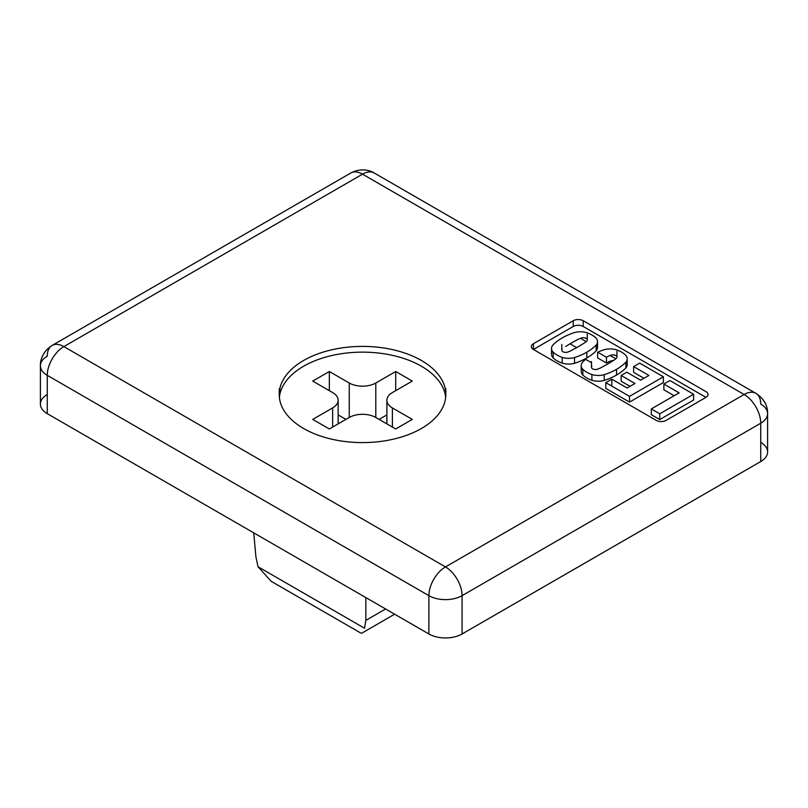 <?xml version="1.0" encoding="UTF-8"?>
<svg xmlns="http://www.w3.org/2000/svg" width="808" height="808" viewBox="0 0 808 808"><rect width="100%" height="100%" fill="white"/><g stroke="black" fill="none" stroke-linecap="round" stroke-linejoin="round"><path stroke-width="1.21" d="M258.045 566.761L255.914 556.934L253.732 532.856L255.914 556.934L258.045 566.761L364.539 628.24L258.045 566.761L271.246 581.346L361.004 633.169M375.791 417.484L375.791 383.002A18.776 10.837 180 0 1 349.248 383.002L349.248 417.484A18.776 10.837 180 0 1 375.791 417.484A18.776 10.837 0 0 0 349.248 417.484L349.248 383.002L329.341 371.508L329.341 390.658L329.341 371.508L312.746 381.083L332.654 392.577A18.776 10.837 180 0 1 338.148 400.243A18.776 10.837 180 0 1 332.654 407.909L332.654 427.068L332.654 407.909L312.746 419.403L329.341 428.977L349.248 417.484L329.341 428.977L312.746 419.403L332.654 407.909A18.776 10.837 0 0 0 332.654 392.577L312.746 381.083L329.341 371.508L349.248 383.002A18.776 10.837 0 0 0 375.791 383.002L375.791 417.484L395.708 428.977L412.292 419.403L395.708 428.977L375.791 417.484M392.385 407.909A18.776 10.837 180 0 1 386.891 400.243A18.776 10.837 180 0 1 392.385 392.577L412.292 381.083L395.708 371.508L375.791 383.002L395.708 371.508L395.708 390.658L395.708 371.508L412.292 381.083L392.385 392.577A18.776 10.837 0 0 0 392.385 407.909L412.292 419.403L392.385 407.909L392.385 427.068L392.385 407.909M551.531 348.43L551.531 354.187A13.423 7.747 0 0 0 553.187 357.914L553.187 352.167A13.423 7.747 180 0 1 551.531 348.43A13.423 7.747 180 0 1 552.874 345.046A56.287 32.502 180 0 1 574.528 332.553A13.423 7.747 180 0 1 586.85 332.724A25.876 14.938 180 0 1 595.87 337.936A25.876 14.938 0 0 0 586.85 332.724A13.423 7.747 0 0 0 574.528 332.553A56.287 32.502 0 0 0 552.874 345.046A13.423 7.747 0 0 0 553.187 352.167A25.876 14.938 0 0 0 562.206 357.378A13.423 7.747 0 0 0 574.528 357.55A56.287 32.502 0 0 0 586.861 352.167A56.287 32.502 0 0 0 596.183 345.046A13.423 7.747 0 0 0 595.87 337.936A13.423 7.747 180 0 1 597.526 341.663A13.423 7.747 180 0 1 596.183 345.046A56.287 32.502 180 0 1 586.861 352.167L586.861 357.914A56.287 32.502 180 0 1 574.528 363.297A13.423 7.747 180 0 1 562.206 363.125A25.876 14.938 180 0 1 553.187 357.914A13.423 7.747 180 0 1 552.48 351.308M40.4 365.761L40.4 404.071A23.462 13.544 0 0 0 47.268 413.656L47.268 375.336L428.886 595.658A23.462 13.544 -60 0 1 445.481 566.923A23.462 13.544 60 0 1 462.075 595.658L760.732 423.23A23.462 13.544 -120 0 0 744.138 394.496L362.519 174.174L63.862 346.602L445.481 566.923L744.138 394.496A23.462 13.544 60 0 1 760.732 423.23L760.732 461.55A23.462 13.544 0 0 0 767.6 451.975L767.6 413.656A23.462 13.544 180 0 1 760.732 423.23A23.462 13.544 0 0 0 767.6 413.656C767.721 405.333 763.812 398.556 755.864 393.334A23.462 13.544 120 0 0 744.138 394.496L445.481 566.923A23.462 13.544 120 0 0 428.886 595.658L428.886 633.977A23.462 13.544 0 0 0 462.075 633.977L462.075 595.658A23.462 13.544 180 0 1 428.886 595.658A23.462 13.544 0 0 0 462.075 595.658A23.462 13.544 -120 0 0 445.481 566.923L63.862 346.602A23.462 13.544 -120 0 0 52.136 345.44A23.462 13.544 60 0 1 63.862 346.602A23.462 13.544 120 0 0 47.268 375.336A23.462 13.544 180 0 1 40.4 365.761A23.462 13.544 180 0 1 47.268 356.176A23.462 13.544 60 0 1 52.136 345.44C42.238 351.591 40.097 361.216 40.4 365.761A23.462 13.544 0 0 0 47.268 375.336A23.462 13.544 -60 0 1 63.862 346.602L362.519 174.174A23.462 13.544 -60 0 1 374.256 173.013A23.462 13.544 120 0 0 362.519 174.174L744.138 394.496A23.462 13.544 -60 0 1 755.864 393.334A23.462 13.544 -60 0 1 760.732 404.071A23.462 13.544 180 0 1 767.6 413.656M573.236 320.736A7.04 4.06 180 0 1 583.194 320.736L705.97 391.617A7.04 4.06 180 0 1 705.97 397.364L666.156 420.362A7.04 4.06 180 0 1 656.197 420.362L533.421 349.47L656.197 420.362A7.04 4.06 0 0 0 666.156 420.362L705.97 397.364L583.194 326.483A7.04 4.06 0 0 0 573.236 326.483L533.421 349.47L573.236 326.483L573.236 320.736L533.421 343.723L573.236 320.736A7.04 4.06 0 0 1 583.194 320.736L583.194 326.483L705.97 397.364M421.423 360.489A83.295 48.096 180 0 1 421.423 428.503A83.295 48.096 180 0 1 303.616 428.503A83.295 48.096 180 0 1 303.616 360.489A83.295 48.096 180 0 1 421.423 360.489A83.295 48.096 0 0 0 330.644 350.066A83.295 48.096 0 0 0 279.225 394.496A83.295 48.096 0 0 0 303.616 428.503A83.295 48.096 0 0 0 394.395 438.926A83.295 48.096 0 0 0 445.824 394.496A83.295 48.096 0 0 0 421.423 360.489M626.261 361.681A13.423 7.747 180 0 1 625.867 367.943A56.287 32.502 180 0 1 616.544 375.053A56.287 32.502 180 0 1 604.212 380.437L604.212 374.69A13.423 7.747 180 0 1 591.89 374.518A25.876 14.938 180 0 1 582.871 369.306A13.423 7.747 180 0 1 581.215 365.58A13.423 7.747 180 0 1 582.558 362.196A56.287 32.502 180 0 1 585.659 359.348L591.486 362.721L585.659 359.348A56.287 32.502 0 0 0 582.558 362.196A13.423 7.747 0 0 0 582.871 369.306A25.876 14.938 0 0 0 591.89 374.518A13.423 7.747 0 0 0 604.212 374.69A56.287 32.502 0 0 0 616.544 369.306A56.287 32.502 0 0 0 625.867 362.196A13.423 7.747 0 0 0 625.564 355.076A25.876 14.938 0 0 0 616.534 349.864A13.423 7.747 0 0 0 604.212 349.692A56.287 32.502 0 0 0 597.637 352.177L606.455 357.257A21.735 12.544 180 0 1 611.333 355.076A3.889 2.242 180 0 1 615.807 355.5A3.889 2.242 180 0 1 616.544 358.085A20.725 11.969 180 0 1 613.12 360.691A20.725 11.969 180 0 1 613.03 360.742A142.966 82.537 180 0 1 607.525 364.105A142.966 82.537 180 0 1 601.707 367.276A20.725 11.969 180 0 1 601.617 367.337A20.725 11.969 180 0 1 597.102 369.306A3.889 2.242 180 0 1 592.628 368.882A3.889 2.242 180 0 1 591.89 366.297M561.802 344.41L561.802 350.157A3.889 2.242 0 0 0 567.408 352.167A20.725 11.969 0 0 0 571.923 350.197A20.725 11.969 0 0 0 572.024 350.137A142.966 82.537 0 0 0 577.841 346.965A142.966 82.537 0 0 0 583.346 343.602A20.725 11.969 0 0 0 583.437 343.551A20.725 11.969 0 0 0 586.861 340.946A3.889 2.242 0 0 0 587.254 339.946A3.889 2.242 0 0 0 581.649 337.936A20.725 11.969 0 0 0 577.033 339.966A142.966 82.537 0 0 0 565.711 346.501A142.966 82.537 180 0 1 577.033 339.966A20.725 11.969 180 0 1 581.649 337.936A3.889 2.242 180 0 1 586.123 338.36A3.889 2.242 180 0 1 586.861 340.946A20.725 11.969 180 0 1 583.437 343.551A20.725 11.969 180 0 1 583.346 343.602A142.966 82.537 180 0 1 577.841 346.965A142.966 82.537 180 0 1 572.024 350.137A20.725 11.969 180 0 1 571.923 350.197A20.725 11.969 180 0 1 567.408 352.167A3.889 2.242 180 0 1 562.944 351.743A3.889 2.242 180 0 1 562.196 349.157M679.134 392.86L651.309 408.929L659.752 413.807L693.628 394.254L669.913 380.558L663.873 384.053L679.134 392.86L663.873 384.053L663.873 389.799L674.165 395.738L663.873 389.799L663.873 384.053L669.913 380.558L693.628 394.254L693.628 400L659.752 419.554L651.309 414.686L651.309 408.929L679.134 392.86M633.634 366.59L648.935 375.427L640.663 380.204L626.816 372.205L621.15 375.478L634.997 383.477L627.139 388.012L634.997 383.477L621.15 375.478L621.15 381.224L630.018 386.345L621.15 381.224L621.15 375.478L626.816 372.205L640.663 380.204L648.935 375.427L633.634 366.59L639.673 363.105L633.634 366.59L633.634 372.337L633.634 366.59M605.798 382.659L629.523 396.354L663.388 376.801L639.673 363.105L663.388 376.801L663.388 382.548L629.523 402.101L605.798 388.406L629.523 402.101L663.388 382.548L663.388 376.801L629.523 396.354L629.523 402.101L629.523 396.354L605.798 382.659L605.798 388.406L605.798 382.659L611.838 379.174L611.838 384.921L610.777 385.537L611.838 384.921L611.838 379.174L627.139 388.012M613.292 360.59A3.889 2.242 0 0 0 611.333 360.822A21.735 12.544 0 0 0 606.455 363.014L597.637 357.924L606.455 363.014L606.455 357.257L597.637 352.177L597.637 357.924L597.637 352.177A56.287 32.502 180 0 1 604.212 349.692A13.423 7.747 180 0 1 616.534 349.864A25.876 14.938 180 0 1 625.564 355.076A13.423 7.747 180 0 1 627.22 358.813A13.423 7.747 180 0 1 625.867 362.196L625.867 367.943A13.423 7.747 0 0 0 627.22 364.56L627.22 358.813M612.979 354.843A13.423 7.747 180 0 1 615.393 355.298A13.423 7.747 0 0 0 612.979 354.843M581.215 365.58L581.215 371.326A13.423 7.747 0 0 0 582.871 375.053L582.871 369.306L582.871 375.053A25.876 14.938 0 0 0 591.89 380.265L591.89 374.518L591.89 380.265A13.423 7.747 0 0 0 604.212 380.437A13.423 7.747 180 0 1 591.89 380.265A25.876 14.938 180 0 1 582.871 375.053A13.423 7.747 180 0 1 582.174 368.448M643.956 378.296L633.634 372.337L643.956 378.296M596.577 344.541A13.423 7.747 180 0 1 596.183 350.803A56.287 32.502 180 0 1 586.861 357.914A56.287 32.502 0 0 0 596.183 350.803L596.183 345.046L596.183 350.803A13.423 7.747 0 0 0 597.526 347.42L597.526 341.663M583.285 337.704A13.423 7.747 180 0 1 585.709 338.148A13.423 7.747 0 0 0 583.285 337.704M693.628 394.254L659.752 413.807L659.752 419.554L693.628 400L693.628 394.254M659.752 413.807L651.309 408.929L651.309 414.686L659.752 419.554L659.752 413.807M591.486 361.55L591.486 367.297A3.889 2.242 0 0 0 597.102 369.306A20.725 11.969 0 0 0 601.617 367.337A20.725 11.969 0 0 0 601.707 367.276A142.966 82.537 0 0 0 607.525 364.105A142.966 82.537 0 0 0 613.03 360.742A20.725 11.969 0 0 0 613.12 360.691A20.725 11.969 0 0 0 616.544 358.085A3.889 2.242 0 0 0 616.948 357.086A3.889 2.242 0 0 0 611.333 355.076A21.735 12.544 0 0 0 606.455 357.257M616.544 369.306L616.544 375.053A56.287 32.502 0 0 0 625.867 367.943L625.867 362.196A56.287 32.502 180 0 1 616.544 369.306A56.287 32.502 180 0 1 604.212 374.69L604.212 380.437A56.287 32.502 0 0 0 616.544 375.053L616.544 369.306M705.97 391.617L583.194 320.736M533.421 343.723A7.04 4.06 0 0 0 533.421 349.47L533.421 343.723M52.136 345.44L350.783 173.013A23.462 13.544 60 0 1 362.519 174.174A23.462 13.544 -120 0 0 350.783 173.013C360.974 167.539 370.397 170.438 374.256 173.013L755.864 393.334M379.114 419.403L386.891 414.908L379.114 419.403M345.925 419.403L338.148 414.908L345.925 419.403M445.673 397.364A83.295 48.096 0 0 0 421.423 366.236A83.295 48.096 0 0 0 332.957 355.278A83.295 48.096 0 0 0 279.366 397.364A83.295 48.096 180 0 1 332.957 355.278A83.295 48.096 180 0 1 421.423 366.236M570.064 343.814L576.68 347.622L570.064 343.814M281.255 389.688L279.477 390.708L281.255 389.688M615.847 358.742L610.192 355.48L615.847 358.742M586.164 341.602L580.498 338.33L586.164 341.602M428.886 595.658L47.268 375.336L47.268 413.656L428.886 633.977L428.886 595.658M365.842 620.393L365.842 597.577L365.842 620.393L364.539 628.24L365.842 620.393L385.598 608.99L365.842 620.393M760.732 442.39A23.462 13.544 180 0 1 760.732 461.55L462.075 633.977A23.462 13.544 180 0 1 428.886 633.977L47.268 413.656A23.462 13.544 180 0 1 47.268 394.496M462.075 633.977L760.732 461.55L760.732 423.23L462.075 595.658L462.075 633.977M562.206 357.378A25.876 14.938 180 0 1 553.187 352.167L553.187 357.914A25.876 14.938 0 0 0 562.206 363.125L562.206 357.378L562.206 363.125A13.423 7.747 0 0 0 574.528 363.297L574.528 357.55A13.423 7.747 180 0 1 562.206 357.378M574.528 363.297A56.287 32.502 0 0 0 586.861 357.914L586.861 352.167A56.287 32.502 180 0 1 574.528 357.55L574.528 363.297M386.891 400.243L386.891 423.887M338.148 400.243L338.148 423.887M616.948 351.339L616.948 357.086M587.254 334.199L587.254 339.946M445.824 394.496L445.824 388.749M394.637 614.201L361.822 633.149M279.225 394.496L279.225 388.749"/></g></svg>
